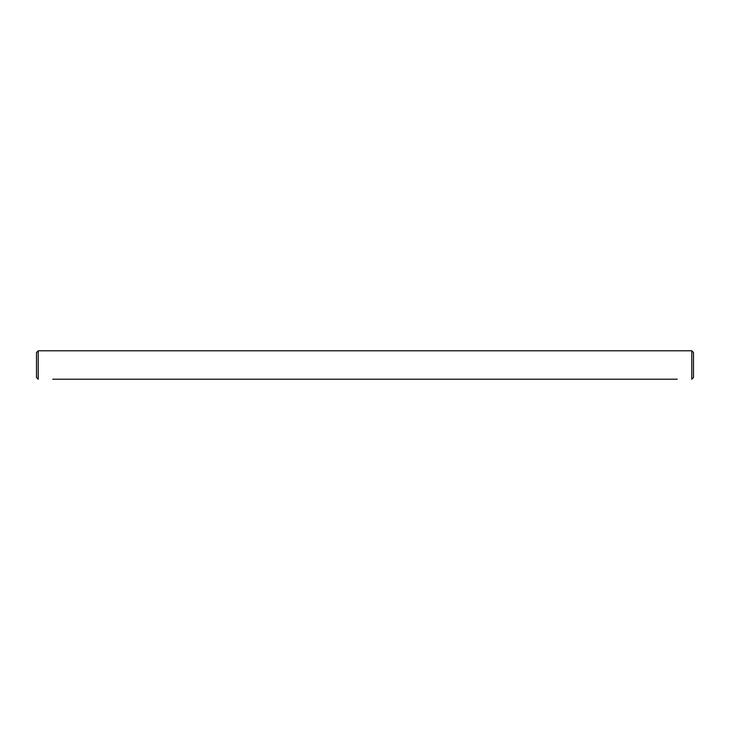 <?xml version="1.0" encoding="UTF-8"?>
<svg xmlns="http://www.w3.org/2000/svg" width="730" height="730" viewBox="0 0 730 730"><rect width="100%" height="100%" fill="white"/><g stroke="black" fill="none" stroke-linecap="round" stroke-linejoin="round"><path stroke-width="1.09" d="M52.761 379.208L677.239 379.208M674.255 379.208L659.482 379.208M656.498 379.208L641.725 379.208M638.741 379.208L623.967 379.208M620.984 379.208L606.21 379.208M603.226 379.208L588.453 379.208M585.469 379.208L570.696 379.208M567.712 379.208L552.938 379.208M549.955 379.208L535.181 379.208M532.197 379.208L517.424 379.208M514.44 379.208L499.667 379.208M496.683 379.208L481.909 379.208M478.926 379.208L464.152 379.208M461.168 379.208L446.395 379.208M443.411 379.208L428.638 379.208M425.654 379.208L410.88 379.208M407.897 379.208L393.123 379.208M390.139 379.208L375.366 379.208M372.391 379.208L357.609 379.208M53.965 379.208L54.65 379.208M53.199 379.208L53.883 379.208M354.634 379.208L339.861 379.208M336.877 379.208L322.103 379.208M319.12 379.208L304.346 379.208M301.362 379.208L286.589 379.208M283.605 379.208L268.832 379.208M265.848 379.208L251.074 379.208M248.09 379.208L233.317 379.208M230.333 379.208L215.56 379.208M212.576 379.208L197.803 379.208M194.819 379.208L180.045 379.208M177.061 379.208L162.288 379.208M159.304 379.208L144.531 379.208M141.547 379.208L126.774 379.208M123.79 379.208L109.016 379.208M106.032 379.208L91.259 379.208M88.275 379.208L73.502 379.208M70.518 379.208L55.745 379.208M38.206 350.792L36.5 352.499L36.5 377.501L38.206 379.208L38.206 350.792L691.794 350.792L691.794 379.208L693.5 377.501L693.5 352.499L691.794 350.792"/></g></svg>
